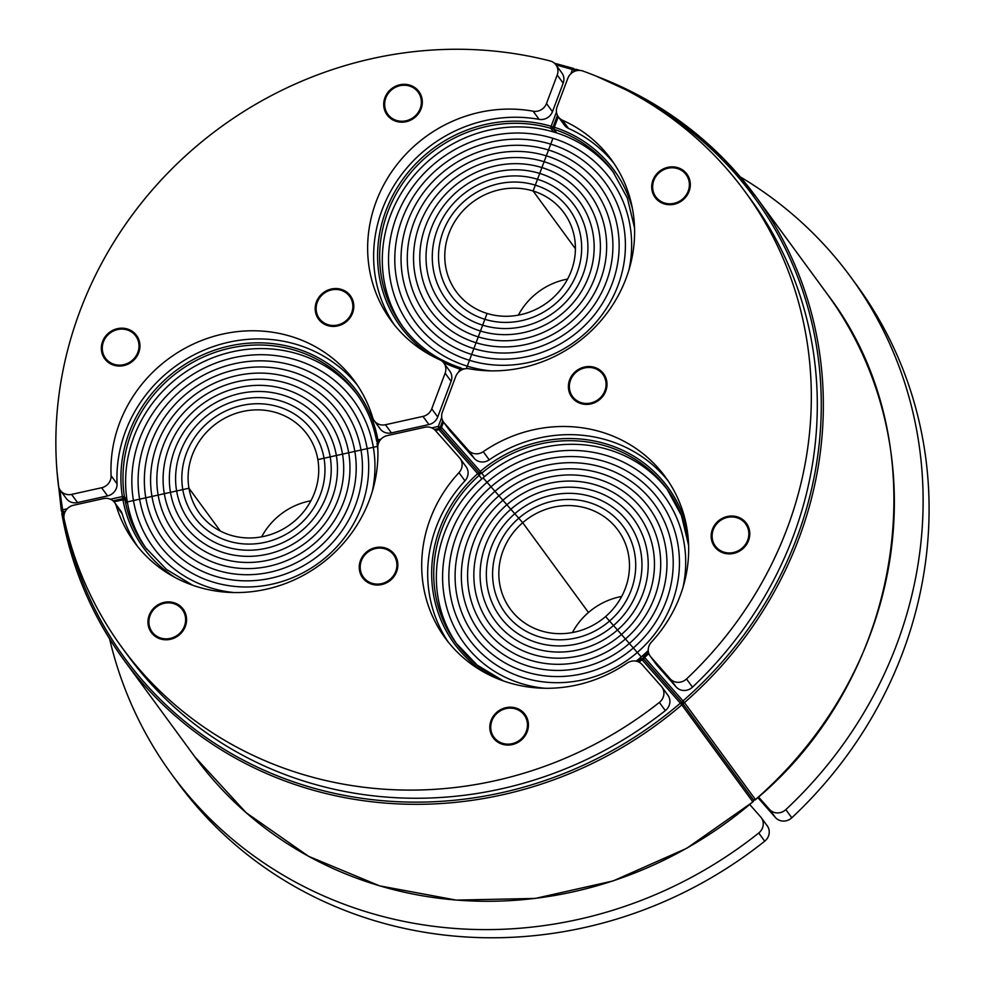 <?xml version="1.0" encoding="UTF-8"?>
<svg xmlns="http://www.w3.org/2000/svg" width="985" height="985" viewBox="0 0 985 985"><rect width="100%" height="100%" fill="white"/><g stroke="black" fill="none" stroke-linecap="round" stroke-linejoin="round"><path stroke-width="1.48" d="M740.264 176.894A420.829 394.443 143.8 0 1 850.806 277.105A420.829 394.443 143.8 0 1 785.833 809.621A11.611 10.884 143.8 0 1 769.47 809.375L758.536 796.988M769.47 809.375L775.454 817.538A11.611 10.884 -36.2 0 0 791.805 817.784L785.833 809.621M775.454 817.538L757.847 797.604M850.806 277.105L856.778 285.268A420.829 394.443 143.8 0 1 791.805 817.784M758.733 833.014L764.717 841.178A11.611 10.884 -36.2 0 0 767.253 825.849L761.282 817.685A11.611 10.884 143.8 0 1 758.733 833.014A420.829 394.443 143.8 0 1 171.796 774.444A420.829 394.443 143.8 0 1 109.594 638.834M764.717 841.178A420.829 394.443 143.8 0 1 177.768 782.607L171.796 774.444M749.757 804.573L760.691 816.959A11.611 10.884 143.8 0 1 761.282 817.685M686.508 678.985A11.611 10.884 143.8 0 1 670.12 678.763L650.814 656.909A11.611 10.884 143.8 0 1 650.235 656.182A11.611 10.884 143.8 0 1 651.417 642.109A136.41 127.853 -36.2 0 0 665.232 476.777A136.41 127.853 -36.2 0 0 483.241 451.684A11.611 10.884 143.8 0 1 468.343 450.268L444.223 422.959A11.611 10.884 143.8 0 1 443.632 422.233A11.611 10.884 143.8 0 1 442.363 412.099L455.76 376.442A11.611 10.884 143.8 0 1 469.119 368.759A136.41 127.853 -36.2 0 0 610.872 307.726A136.41 127.853 -36.2 0 0 611.168 159.385A136.41 127.853 -36.2 0 0 562.534 120.256A11.611 10.884 143.8 0 1 558.384 116.932A11.611 10.884 143.8 0 1 557.116 106.799L567.84 78.271A11.611 10.884 143.8 0 1 582.972 71.055A386.009 361.79 143.8 0 1 744.992 191.582A386.009 361.79 143.8 0 1 686.508 678.985L692.492 687.148A11.611 10.884 -36.2 0 1 676.104 686.927L656.798 665.072L650.814 656.909M650.235 656.182L656.219 664.346A11.611 10.884 -36.2 0 0 656.798 665.072M668.138 480.926A136.41 127.853 -36.2 0 0 489.225 459.847L483.241 451.684M468.343 450.268L474.314 458.431A11.611 10.884 -36.2 0 0 489.225 459.847M474.314 458.431L450.194 431.11L444.223 422.959M443.632 422.233L449.616 430.396A11.611 10.884 -36.2 0 0 450.194 431.11M614.074 163.522A136.41 127.853 -36.2 0 0 568.505 128.419L562.534 120.256M558.384 116.932L564.368 125.095A11.611 10.884 -36.2 0 0 568.505 128.419M744.992 191.582L750.976 199.746A386.009 361.79 143.8 0 1 692.492 687.148M723.667 553.053A19.737 18.493 143.8 0 1 714.556 546.613A19.737 18.493 143.8 0 1 719.542 520.031A19.737 18.493 143.8 0 1 746.396 523.294A19.737 18.493 143.8 0 1 745.682 545.69A19.737 18.493 143.8 0 1 723.667 553.053M664.198 203.895A19.737 18.493 143.8 0 1 655.087 197.443A19.737 18.493 143.8 0 1 660.073 170.861A19.737 18.493 143.8 0 1 686.927 174.123A19.737 18.493 143.8 0 1 686.213 196.52A19.737 18.493 143.8 0 1 664.198 203.895M580.904 403.567A19.737 18.493 143.8 0 1 571.78 397.127A19.737 18.493 143.8 0 1 576.779 370.545A19.737 18.493 143.8 0 1 603.62 373.808A19.737 18.493 143.8 0 1 602.906 396.204A19.737 18.493 143.8 0 1 580.904 403.567M64.16 519.12A11.611 10.884 143.8 0 1 73.419 505.268L103.45 498.607A11.611 10.884 143.8 0 1 114.654 502.609A11.611 10.884 143.8 0 1 116.205 505.711A136.41 127.853 -36.2 0 0 134.391 542.279A136.41 127.853 -36.2 0 0 286.881 582.972A136.41 127.853 -36.2 0 0 377.784 447.646A11.611 10.884 143.8 0 1 387.277 435.592L424.806 427.268A11.611 10.884 143.8 0 1 435.432 430.543L459.552 457.853A11.611 10.884 143.8 0 1 460.143 458.579A11.611 10.884 143.8 0 1 458.961 472.652A136.41 127.853 -36.2 0 0 445.146 637.984A136.41 127.853 -36.2 0 0 627.137 663.09A11.611 10.884 143.8 0 1 642.035 664.493L661.341 686.348A11.611 10.884 143.8 0 1 661.92 687.074A11.611 10.884 143.8 0 1 659.347 702.44A386.009 361.79 143.8 0 1 122.177 647.773A386.009 361.79 143.8 0 1 64.16 519.12M116.205 505.711L122.189 513.875A11.611 10.884 -36.2 0 0 120.638 510.772L114.654 502.609M122.189 513.875A136.41 127.853 -36.2 0 0 137.469 546.293M458.961 472.652L464.945 480.815A11.611 10.884 -36.2 0 0 466.114 466.742L460.143 458.579M464.945 480.815A136.41 127.853 -36.2 0 0 448.212 641.998M659.347 702.44L665.331 710.604A11.611 10.884 -36.2 0 0 667.904 695.238L661.92 687.074M665.331 710.604A386.009 361.79 143.8 0 1 128.161 655.936L122.177 647.773M155.014 606.969A19.737 18.493 143.8 0 1 183.185 609.173A19.737 18.493 143.8 0 1 178.186 635.768A19.737 18.493 143.8 0 1 151.333 632.505A19.737 18.493 143.8 0 1 155.014 606.969M496.859 712.254A19.737 18.493 143.8 0 1 525.03 714.47A19.737 18.493 143.8 0 1 520.043 741.052A19.737 18.493 143.8 0 1 493.19 737.79A19.737 18.493 143.8 0 1 496.859 712.254M366.297 552.228A19.737 18.493 143.8 0 1 394.468 554.432A19.737 18.493 143.8 0 1 389.481 581.015A19.737 18.493 143.8 0 1 362.628 577.764A19.737 18.493 143.8 0 1 366.297 552.228M63.914 516.829A390.072 365.607 143.8 0 1 63.237 513.074L61.907 513.948A391.808 367.233 -36.2 0 0 123.827 659.851A391.808 367.233 -36.2 0 0 681.805 704.878L680.364 703.155A390.072 365.607 143.8 0 1 65.675 525.707M357.432 394.96A130.599 122.411 -36.2 0 0 204.621 361.236A130.599 122.411 -36.2 0 0 127.311 501.907L133.468 500.54A124.221 116.427 -36.2 0 0 153.192 547.315A124.221 116.427 -36.2 0 0 234.208 592.564A124.221 116.427 143.8 0 1 153.192 547.315A124.221 116.427 143.8 0 1 133.468 500.54A124.221 116.427 143.8 0 1 208.032 366.285A124.221 116.427 143.8 0 1 353.615 400.513A124.221 116.427 143.8 0 1 373.34 447.288L377.464 446.365L373.34 447.288A124.221 116.427 143.8 0 1 372.318 491.404A124.221 116.427 -36.2 0 0 373.34 447.288L367.171 448.655A117.831 110.443 143.8 0 1 296.448 576.016A117.831 110.443 143.8 0 1 158.339 543.535A117.831 110.443 143.8 0 1 139.636 499.173L127.311 501.907A130.599 122.411 -36.2 0 0 146.74 549.273M367.171 448.655L361.002 450.022A111.453 104.459 143.8 0 1 294.121 570.475A111.453 104.459 143.8 0 1 163.498 539.768A111.453 104.459 143.8 0 1 145.805 497.807L139.636 499.173A117.831 110.443 -36.2 0 0 158.339 543.535A117.831 110.443 -36.2 0 0 296.448 576.016A117.831 110.443 -36.2 0 0 367.171 448.655L373.34 447.288A124.221 116.427 -36.2 0 0 353.615 400.513A124.221 116.427 -36.2 0 0 208.032 366.285A124.221 116.427 -36.2 0 0 133.468 500.54L139.636 499.173A117.831 110.443 143.8 0 1 210.359 371.813A117.831 110.443 143.8 0 1 348.468 404.281A117.831 110.443 143.8 0 1 367.171 448.655A117.831 110.443 -36.2 0 0 348.468 404.281A117.831 110.443 -36.2 0 0 210.359 371.813A117.831 110.443 -36.2 0 0 139.636 499.173L145.805 497.807A111.453 104.459 -36.2 0 0 163.498 539.768A111.453 104.459 -36.2 0 0 294.121 570.475A111.453 104.459 -36.2 0 0 361.002 450.022L354.846 451.389A105.063 98.475 143.8 0 1 291.782 564.947A105.063 98.475 143.8 0 1 168.644 536A105.063 98.475 143.8 0 1 151.961 496.428L145.805 497.807A111.453 104.459 143.8 0 1 212.686 377.341A111.453 104.459 143.8 0 1 343.309 408.061A111.453 104.459 143.8 0 1 361.002 450.022L367.171 448.655M354.846 451.389L348.678 452.755A98.672 92.492 143.8 0 1 289.455 559.418A98.672 92.492 143.8 0 1 173.791 532.22A98.672 92.492 143.8 0 1 158.129 495.061L151.961 496.428A105.063 98.475 -36.2 0 0 168.644 536A105.063 98.475 -36.2 0 0 291.782 564.947A105.063 98.475 -36.2 0 0 354.846 451.389L361.002 450.022A111.453 104.459 -36.2 0 0 343.309 408.061A111.453 104.459 -36.2 0 0 212.686 377.341A111.453 104.459 -36.2 0 0 145.805 497.807L151.961 496.428A105.063 98.475 143.8 0 1 215.025 382.882A105.063 98.475 143.8 0 1 338.163 411.829A105.063 98.475 143.8 0 1 354.846 451.389A105.063 98.475 -36.2 0 0 338.163 411.829A105.063 98.475 -36.2 0 0 215.025 382.882A105.063 98.475 -36.2 0 0 151.961 496.428L158.129 495.061A98.672 92.492 -36.2 0 0 173.791 532.22A98.672 92.492 -36.2 0 0 289.455 559.418A98.672 92.492 -36.2 0 0 348.678 452.755L342.509 454.134A92.294 86.508 143.8 0 1 287.115 553.878A92.294 86.508 143.8 0 1 178.95 528.452A92.294 86.508 143.8 0 1 164.298 493.694L158.129 495.061A98.672 92.492 143.8 0 1 217.353 388.41A98.672 92.492 143.8 0 1 333.016 415.608A98.672 92.492 143.8 0 1 348.678 452.755L354.846 451.389M342.509 454.134L336.353 455.501A85.904 80.524 143.8 0 1 284.788 548.35A85.904 80.524 143.8 0 1 184.096 524.673A85.904 80.524 143.8 0 1 170.467 492.328L164.298 493.694A92.294 86.508 -36.2 0 0 178.95 528.452A92.294 86.508 -36.2 0 0 287.115 553.878A92.294 86.508 -36.2 0 0 342.509 454.134L348.678 452.755A98.672 92.492 -36.2 0 0 333.016 415.608A98.672 92.492 -36.2 0 0 217.353 388.41A98.672 92.492 -36.2 0 0 158.129 495.061L164.298 493.694A92.294 86.508 143.8 0 1 219.692 393.938A92.294 86.508 143.8 0 1 327.857 419.376A92.294 86.508 143.8 0 1 342.509 454.134A92.294 86.508 -36.2 0 0 327.857 419.376A92.294 86.508 -36.2 0 0 219.692 393.938A92.294 86.508 -36.2 0 0 164.298 493.694L170.467 492.328A85.904 80.524 -36.2 0 0 184.096 524.673A85.904 80.524 -36.2 0 0 284.788 548.35A85.904 80.524 -36.2 0 0 336.353 455.501L330.184 456.868A79.526 74.54 143.8 0 1 282.461 542.821A79.526 74.54 143.8 0 1 189.255 520.905A79.526 74.54 143.8 0 1 176.623 490.961L170.467 492.328A85.904 80.524 143.8 0 1 222.019 399.479A85.904 80.524 143.8 0 1 322.711 423.144A85.904 80.524 143.8 0 1 336.353 455.501L342.509 454.134M330.184 456.868L324.016 458.234A73.136 68.556 143.8 0 1 280.122 537.281A73.136 68.556 143.8 0 1 194.402 517.125A73.136 68.556 143.8 0 1 182.791 489.594L176.623 490.961A79.526 74.54 -36.2 0 0 189.255 520.905A79.526 74.54 -36.2 0 0 282.461 542.821A79.526 74.54 -36.2 0 0 330.184 456.868L336.353 455.501A85.904 80.524 -36.2 0 0 322.711 423.144A85.904 80.524 -36.2 0 0 222.019 399.479A85.904 80.524 -36.2 0 0 170.467 492.328L176.623 490.961A79.526 74.54 143.8 0 1 224.358 405.007A79.526 74.54 143.8 0 1 317.564 426.924A79.526 74.54 143.8 0 1 330.184 456.868A79.526 74.54 -36.2 0 0 317.564 426.924A79.526 74.54 -36.2 0 0 224.358 405.007A79.526 74.54 -36.2 0 0 176.623 490.961L182.791 489.594A73.136 68.556 -36.2 0 0 194.402 517.125A73.136 68.556 -36.2 0 0 280.122 537.281A73.136 68.556 -36.2 0 0 324.016 458.234L317.86 459.601A66.758 62.572 143.8 0 1 277.795 531.752A66.758 62.572 143.8 0 1 199.549 513.357A66.758 62.572 143.8 0 1 188.96 488.215L220.32 531.038L188.96 488.215L182.791 489.594A73.136 68.556 143.8 0 1 226.685 410.536A73.136 68.556 143.8 0 1 312.405 430.691A73.136 68.556 143.8 0 1 324.016 458.234L330.184 456.868M668.187 490.665A130.599 122.411 -36.2 0 0 483.081 477.823L491.01 486.799A117.831 110.443 143.8 0 1 659.211 499.998A117.831 110.443 143.8 0 1 637.295 652.452L633.33 647.958A111.453 104.459 143.8 0 1 474.241 635.485A111.453 104.459 143.8 0 1 494.975 491.281L491.01 486.799A117.831 110.443 -36.2 0 0 469.094 639.253A117.831 110.443 -36.2 0 0 637.295 652.452L641.26 656.933A124.221 116.427 -36.2 0 0 648.253 650.445A124.221 116.427 143.8 0 1 641.26 656.933A124.221 116.427 143.8 0 1 636.138 661.144A124.221 116.427 -36.2 0 0 641.26 656.933L637.295 652.452A117.831 110.443 143.8 0 1 469.094 639.253A117.831 110.443 143.8 0 1 491.01 486.799L487.046 482.305A124.221 116.427 -36.2 0 0 463.947 643.02A124.221 116.427 -36.2 0 0 544.951 688.269A124.221 116.427 143.8 0 1 463.947 643.02A124.221 116.427 143.8 0 1 487.046 482.305L483.081 477.823A130.599 122.411 -36.2 0 0 457.496 644.99M498.939 495.775L494.975 491.281A111.453 104.459 -36.2 0 0 474.241 635.485A111.453 104.459 -36.2 0 0 633.33 647.958L629.366 643.476A105.063 98.475 143.8 0 1 479.399 631.705A105.063 98.475 143.8 0 1 498.939 495.775A105.063 98.475 -36.2 0 0 479.399 631.705A105.063 98.475 -36.2 0 0 629.366 643.476L625.413 638.982A98.672 92.492 143.8 0 1 484.546 627.938A98.672 92.492 143.8 0 1 502.904 500.257L498.939 495.775A105.063 98.475 143.8 0 1 648.918 507.546A105.063 98.475 143.8 0 1 629.366 643.476L637.295 652.452A117.831 110.443 -36.2 0 0 659.211 499.998A117.831 110.443 -36.2 0 0 491.01 486.799L494.975 491.281A111.453 104.459 143.8 0 1 654.065 503.766A111.453 104.459 143.8 0 1 633.33 647.958A111.453 104.459 -36.2 0 0 654.065 503.766A111.453 104.459 -36.2 0 0 494.975 491.281L502.904 500.257A98.672 92.492 -36.2 0 0 484.546 627.938A98.672 92.492 -36.2 0 0 625.413 638.982L621.449 634.5A92.294 86.508 143.8 0 1 489.693 624.158A92.294 86.508 143.8 0 1 506.869 504.751L502.904 500.257A98.672 92.492 143.8 0 1 643.759 511.313A98.672 92.492 143.8 0 1 625.413 638.982L629.366 643.476A105.063 98.475 -36.2 0 0 648.918 507.546A105.063 98.475 -36.2 0 0 498.939 495.775M510.833 509.245L506.869 504.751A92.294 86.508 -36.2 0 0 489.693 624.158A92.294 86.508 -36.2 0 0 621.449 634.5L617.484 630.006A85.904 80.524 143.8 0 1 494.852 620.39A85.904 80.524 143.8 0 1 510.833 509.245A85.904 80.524 -36.2 0 0 494.852 620.39A85.904 80.524 -36.2 0 0 617.484 630.006L613.52 625.524A79.526 74.54 143.8 0 1 499.998 616.61A79.526 74.54 143.8 0 1 514.798 513.727L510.833 509.245A85.904 80.524 143.8 0 1 633.466 518.861A85.904 80.524 143.8 0 1 617.484 630.006L625.413 638.982A98.672 92.492 -36.2 0 0 643.759 511.313A98.672 92.492 -36.2 0 0 502.904 500.257L506.869 504.751A92.294 86.508 143.8 0 1 638.612 515.093A92.294 86.508 143.8 0 1 621.449 634.5A92.294 86.508 -36.2 0 0 638.612 515.093A92.294 86.508 -36.2 0 0 506.869 504.751L514.798 513.727A79.526 74.54 -36.2 0 0 499.998 616.61A79.526 74.54 -36.2 0 0 613.52 625.524L609.555 621.03A73.136 68.556 143.8 0 1 505.157 612.842A73.136 68.556 143.8 0 1 518.763 518.221L514.798 513.727A79.526 74.54 143.8 0 1 628.307 522.629A79.526 74.54 143.8 0 1 613.52 625.524L617.484 630.006A85.904 80.524 -36.2 0 0 633.466 518.861A85.904 80.524 -36.2 0 0 510.833 509.245M522.715 522.703L518.763 518.221A73.136 68.556 -36.2 0 0 505.157 612.842A73.136 68.556 -36.2 0 0 609.555 621.03L605.59 616.548A66.758 62.572 143.8 0 1 510.304 609.075A66.758 62.572 143.8 0 1 522.715 522.703L588.476 612.485L522.715 522.703A66.758 62.572 143.8 0 1 618.014 530.176A66.758 62.572 143.8 0 1 605.59 616.548L613.52 625.524A79.526 74.54 -36.2 0 0 628.307 522.629A79.526 74.54 -36.2 0 0 514.798 513.727L518.763 518.221A73.136 68.556 143.8 0 1 623.16 526.409A73.136 68.556 143.8 0 1 609.555 621.03A73.136 68.556 -36.2 0 0 623.16 526.409A73.136 68.556 -36.2 0 0 518.763 518.221L522.715 522.703M621.658 596.479A66.758 62.572 -36.2 0 0 588.476 612.485A66.758 62.572 -36.2 0 0 572.408 632.555M645.655 100.901A390.072 365.607 143.8 0 1 682.999 700.889L684.452 702.588A391.808 367.233 -36.2 0 0 756.012 196.803A391.808 367.233 -36.2 0 0 597.821 76.793M487.046 482.305A124.221 116.427 143.8 0 1 664.37 496.218A124.221 116.427 143.8 0 1 683.061 587.109A124.221 116.427 -36.2 0 0 664.37 496.218A124.221 116.427 -36.2 0 0 487.046 482.305M467.272 366.161L466.348 368.612L467.272 366.161A124.221 116.427 -36.2 0 0 490.899 370.877A124.221 116.427 143.8 0 1 467.272 366.161A124.221 116.427 143.8 0 1 409.883 325.629A124.221 116.427 143.8 0 1 414.414 184.638A124.221 116.427 143.8 0 1 552.917 138.282A124.221 116.427 143.8 0 1 610.306 178.827A124.221 116.427 143.8 0 1 629.009 269.718A124.221 116.427 -36.2 0 0 610.306 178.827A124.221 116.427 -36.2 0 0 552.917 138.282L550.726 144.142A117.831 110.443 143.8 0 1 605.159 182.594A117.831 110.443 143.8 0 1 600.862 316.345A117.831 110.443 143.8 0 1 469.463 360.313L467.272 366.161L469.463 360.313A117.831 110.443 -36.2 0 0 600.862 316.345A117.831 110.443 -36.2 0 0 605.159 182.594A117.831 110.443 -36.2 0 0 550.726 144.142L548.522 150.003A111.453 104.459 143.8 0 1 600 186.374A111.453 104.459 143.8 0 1 595.937 312.873A111.453 104.459 143.8 0 1 471.667 354.452L469.463 360.313A117.831 110.443 143.8 0 1 415.03 321.849A117.831 110.443 143.8 0 1 419.327 188.11A117.831 110.443 143.8 0 1 550.726 144.142L552.917 138.282A124.221 116.427 -36.2 0 0 414.414 184.638A124.221 116.427 -36.2 0 0 409.883 325.629A124.221 116.427 -36.2 0 0 467.272 366.161M614.123 173.274A130.599 122.411 -36.2 0 0 555.121 132.433A130.599 122.411 -36.2 0 0 410.216 180.218A130.599 122.411 -36.2 0 0 403.431 327.586M473.871 348.591L471.667 354.452A111.453 104.459 -36.2 0 0 595.937 312.873A111.453 104.459 -36.2 0 0 600 186.374A111.453 104.459 -36.2 0 0 548.522 150.003L546.318 155.852A105.063 98.475 143.8 0 1 594.854 190.142A105.063 98.475 143.8 0 1 591.025 309.401A105.063 98.475 143.8 0 1 473.871 348.591A105.063 98.475 -36.2 0 0 591.025 309.401A105.063 98.475 -36.2 0 0 594.854 190.142A105.063 98.475 -36.2 0 0 546.318 155.852L544.114 161.712A98.672 92.492 143.8 0 1 589.707 193.922A98.672 92.492 143.8 0 1 586.1 305.916A98.672 92.492 143.8 0 1 476.075 342.743L473.871 348.591A105.063 98.475 143.8 0 1 425.335 314.313A105.063 98.475 143.8 0 1 429.164 195.055A105.063 98.475 143.8 0 1 546.318 155.852L550.726 144.142A117.831 110.443 -36.2 0 0 419.327 188.11A117.831 110.443 -36.2 0 0 415.03 321.849A117.831 110.443 -36.2 0 0 469.463 360.313L471.667 354.452A111.453 104.459 143.8 0 1 420.189 318.081A111.453 104.459 143.8 0 1 424.252 191.582A111.453 104.459 143.8 0 1 548.522 150.003A111.453 104.459 -36.2 0 0 424.252 191.582A111.453 104.459 -36.2 0 0 420.189 318.081A111.453 104.459 -36.2 0 0 471.667 354.452L476.075 342.743A98.672 92.492 -36.2 0 0 586.1 305.916A98.672 92.492 -36.2 0 0 589.707 193.922A98.672 92.492 -36.2 0 0 544.114 161.712L541.91 167.573A92.294 86.508 143.8 0 1 584.548 197.69A92.294 86.508 143.8 0 1 581.187 302.444A92.294 86.508 143.8 0 1 478.279 336.882L476.075 342.743A98.672 92.492 143.8 0 1 430.482 310.534A98.672 92.492 143.8 0 1 434.089 198.527A98.672 92.492 143.8 0 1 544.114 161.712L546.318 155.852A105.063 98.475 -36.2 0 0 429.164 195.055A105.063 98.475 -36.2 0 0 425.335 314.313A105.063 98.475 -36.2 0 0 473.871 348.591M480.471 331.022L478.279 336.882A92.294 86.508 -36.2 0 0 581.187 302.444A92.294 86.508 -36.2 0 0 584.548 197.69A92.294 86.508 -36.2 0 0 541.91 167.573L539.718 173.422A85.904 80.524 143.8 0 1 579.402 201.457A85.904 80.524 143.8 0 1 576.262 298.972A85.904 80.524 143.8 0 1 480.471 331.022A85.904 80.524 -36.2 0 0 576.262 298.972A85.904 80.524 -36.2 0 0 579.402 201.457A85.904 80.524 -36.2 0 0 539.718 173.422L537.514 179.282A79.526 74.54 143.8 0 1 574.255 205.237A79.526 74.54 143.8 0 1 571.349 295.5A79.526 74.54 143.8 0 1 482.675 325.173L480.471 331.022A85.904 80.524 143.8 0 1 440.787 302.986A85.904 80.524 143.8 0 1 443.927 205.483A85.904 80.524 143.8 0 1 539.718 173.422L544.114 161.712A98.672 92.492 -36.2 0 0 434.089 198.527A98.672 92.492 -36.2 0 0 430.482 310.534A98.672 92.492 -36.2 0 0 476.075 342.743L478.279 336.882A92.294 86.508 143.8 0 1 435.641 306.766A92.294 86.508 143.8 0 1 439.002 201.999A92.294 86.508 143.8 0 1 541.91 167.573A92.294 86.508 -36.2 0 0 439.002 201.999A92.294 86.508 -36.2 0 0 435.641 306.766A92.294 86.508 -36.2 0 0 478.279 336.882L482.675 325.173A79.526 74.54 -36.2 0 0 571.349 295.5A79.526 74.54 -36.2 0 0 574.255 205.237A79.526 74.54 -36.2 0 0 537.514 179.282L535.311 185.143A73.136 68.556 143.8 0 1 569.096 209.005A73.136 68.556 143.8 0 1 566.437 292.028A73.136 68.556 143.8 0 1 484.879 319.312L482.675 325.173A79.526 74.54 143.8 0 1 445.934 299.218A79.526 74.54 143.8 0 1 448.84 208.955A79.526 74.54 143.8 0 1 537.514 179.282L539.718 173.422A85.904 80.524 -36.2 0 0 443.927 205.483A85.904 80.524 -36.2 0 0 440.787 302.986A85.904 80.524 -36.2 0 0 480.471 331.022M487.083 313.452L484.879 319.312A73.136 68.556 -36.2 0 0 566.437 292.028A73.136 68.556 -36.2 0 0 569.096 209.005A73.136 68.556 -36.2 0 0 535.311 185.143L533.107 190.992A66.758 62.572 143.8 0 1 563.949 212.785A66.758 62.572 143.8 0 1 561.512 288.543A66.758 62.572 143.8 0 1 487.083 313.452A66.758 62.572 143.8 0 1 456.24 291.671A66.758 62.572 143.8 0 1 458.678 215.9A66.758 62.572 143.8 0 1 533.107 190.992L575.412 248.749L533.107 190.992L537.514 179.282A79.526 74.54 -36.2 0 0 448.84 208.955A79.526 74.54 -36.2 0 0 445.934 299.218A79.526 74.54 -36.2 0 0 482.675 325.173L484.879 319.312A73.136 68.556 143.8 0 1 451.093 295.438A73.136 68.556 143.8 0 1 453.753 212.428A73.136 68.556 143.8 0 1 535.311 185.143A73.136 68.556 -36.2 0 0 453.753 212.428A73.136 68.556 -36.2 0 0 451.093 295.438A73.136 68.556 -36.2 0 0 484.879 319.312L487.083 313.452M556.045 64.998A390.072 365.607 143.8 0 1 572.457 69.566L573.405 68.445A1.736 1.638 -36.2 0 1 574.218 69.024A1.736 1.736 0 0 0 573.319 68.384L554.42 63.2M567.594 279.075A66.758 62.572 -36.2 0 0 518.344 315.151M317.86 459.601L324.016 458.234A73.136 68.556 -36.2 0 0 312.405 430.691A73.136 68.556 -36.2 0 0 226.685 410.536A73.136 68.556 -36.2 0 0 182.791 489.594L188.96 488.215A66.758 62.572 143.8 0 1 229.025 416.076A66.758 62.572 143.8 0 1 307.258 434.471A66.758 62.572 143.8 0 1 317.86 459.601M310.915 500.762A66.758 62.572 -36.2 0 0 261.653 536.837M550.086 60.935A11.611 10.884 143.8 0 1 555.946 64.862A11.611 10.884 143.8 0 1 557.214 74.995L546.49 103.523A11.611 10.884 143.8 0 1 533.131 111.206A136.41 127.853 -36.2 0 0 391.39 172.24A136.41 127.853 -36.2 0 0 391.082 320.593A136.41 127.853 -36.2 0 0 439.729 359.71A11.611 10.884 143.8 0 1 443.866 363.034A11.611 10.884 143.8 0 1 445.134 373.167L431.738 408.824A11.611 10.884 143.8 0 1 422.959 416.409L385.43 424.732A11.611 10.884 143.8 0 1 374.214 420.73A11.611 10.884 143.8 0 1 372.675 417.628A136.41 127.853 -36.2 0 0 354.489 381.072A136.41 127.853 -36.2 0 0 201.987 340.367A136.41 127.853 -36.2 0 0 111.096 475.693A11.611 10.884 143.8 0 1 101.59 487.747L71.573 494.408A11.611 10.884 143.8 0 1 60.356 490.419A11.611 10.884 143.8 0 1 58.435 485.531A386.009 361.79 143.8 0 1 550.086 60.935M557.214 74.995L563.186 83.159A11.611 10.884 -36.2 0 0 561.918 73.025L555.946 64.862M563.186 83.159L552.462 111.687L546.49 103.523M533.131 111.206L539.115 119.37A11.611 10.884 -36.2 0 0 552.462 111.687M539.115 119.37A136.41 127.853 -36.2 0 0 398.888 178.199A136.41 127.853 -36.2 0 0 394.16 324.607M445.134 373.167L451.118 381.33A11.611 10.884 -36.2 0 0 449.849 371.197L443.866 363.034M451.118 381.33L437.709 416.975L431.738 408.824M422.959 416.409L428.931 424.56A11.611 10.884 -36.2 0 0 437.709 416.975M428.931 424.56L391.414 432.895L385.43 424.732M374.214 420.73L380.198 428.894A11.611 10.884 -36.2 0 0 391.414 432.895M357.383 385.209A136.41 127.853 -36.2 0 0 205.471 349.527A136.41 127.853 -36.2 0 0 117.067 483.857L111.096 475.693M101.59 487.747L107.574 495.911A11.611 10.884 -36.2 0 0 117.067 483.857M107.574 495.911L77.544 502.572L71.573 494.408M60.356 490.419L66.327 498.57A11.611 10.884 -36.2 0 0 77.544 502.572M422.072 99.017A19.737 18.493 143.8 0 1 410.228 120.342A19.737 18.493 143.8 0 1 387.093 114.913A19.737 18.493 143.8 0 1 392.092 88.318A19.737 18.493 143.8 0 1 418.933 91.58A19.737 18.493 143.8 0 1 422.072 99.017M139.698 342.891A19.737 18.493 143.8 0 1 127.853 364.216A19.737 18.493 143.8 0 1 104.718 358.774A19.737 18.493 143.8 0 1 109.704 332.191A19.737 18.493 143.8 0 1 136.558 335.454A19.737 18.493 143.8 0 1 139.698 342.891M353.553 303.245A19.737 18.493 143.8 0 1 341.709 324.582A19.737 18.493 143.8 0 1 318.574 319.14A19.737 18.493 143.8 0 1 323.572 292.557A19.737 18.493 143.8 0 1 350.426 295.82A19.737 18.493 143.8 0 1 353.553 303.245M420.226 108.473A18.764 17.595 143.8 0 1 388.866 115.553A18.764 17.595 143.8 0 1 399.959 85.707A18.764 17.595 143.8 0 1 420.226 108.473M320.285 296.953A18.764 17.595 143.8 0 1 351.682 300.08A18.764 17.595 143.8 0 1 331.539 325.395A18.764 17.595 143.8 0 1 320.285 296.953M111.551 332.043A18.764 17.595 143.8 0 1 139.008 346.117A18.764 17.595 143.8 0 1 111.367 363.194A18.764 17.595 143.8 0 1 111.551 332.043M185.463 617.398A18.764 17.595 143.8 0 1 160.223 637.874A18.764 17.595 143.8 0 1 156.086 607.252A18.764 17.595 143.8 0 1 185.463 617.398M391.648 552.708A18.764 17.595 143.8 0 1 383.14 583.218A18.764 17.595 143.8 0 1 360.855 562.361A18.764 17.595 143.8 0 1 391.648 552.708M524.5 735.007A18.764 17.595 143.8 0 1 492.734 735.266A18.764 17.595 143.8 0 1 510.095 708.116A18.764 17.595 143.8 0 1 524.5 735.007M747.984 539.337A18.764 17.595 143.8 0 1 716.908 547.882A18.764 17.595 143.8 0 1 726.548 517.63A18.764 17.595 143.8 0 1 747.984 539.337M571.977 377.144A18.764 17.595 143.8 0 1 603.78 375.79A18.764 17.595 143.8 0 1 587.368 403.456A18.764 17.595 143.8 0 1 571.977 377.144M669.111 168.016A18.764 17.595 143.8 0 1 687.776 192.112A18.764 17.595 143.8 0 1 656.133 197.234A18.764 17.595 143.8 0 1 669.111 168.016M670.12 678.763L676.104 686.927M639.006 662.142A132.347 124.048 -36.2 0 0 641.986 659.704L680.364 703.155L682.051 702.514L682.999 700.889L644.621 657.426A132.347 124.048 -36.2 0 0 648.844 653.535M435.37 430.457L438.867 429.682L477.7 473.662A132.347 124.048 -36.2 0 0 485.839 673.211M114.014 501.808L122.928 499.826A132.347 124.048 -36.2 0 0 175.096 577.505M63.311 511.941L63.237 513.074L64.678 512.754M192.728 585.25L166.465 569.428L145.411 547.5A130.599 122.411 143.8 0 1 124.96 499.924L122.928 499.826L123.002 498.681A1.736 1.638 -36.2 0 1 124.689 499.284A1.736 1.736 0 0 0 122.903 498.619L112.992 500.823M378.548 441.957L377.132 443.94M127.594 503.507L124.96 499.924A1.736 1.638 -36.2 0 0 124.689 499.284L127.533 503.163M438.867 429.682L438.953 428.549A1.736 1.638 -36.2 0 1 440.517 429.004L438.867 429.682M503.138 680.844A130.599 122.411 143.8 0 1 456.166 643.205A130.599 122.411 143.8 0 1 479.166 475.361L477.7 473.662L479.387 473.009L440.541 429.041L479.375 472.997L480.335 471.384L441.502 427.404L443.509 422.06M682.014 702.477L643.673 659.051L641.986 659.704L641.284 658.953A130.599 122.411 143.8 0 1 637.96 661.674M481.788 478.956L479.166 475.361A1.736 1.638 -36.2 0 0 479.387 473.009A1.736 1.736 0 0 1 479.473 473.12L479.547 473.243M648.487 652.292L643.833 656.613A1.736 1.736 0 0 0 643.574 658.94A1.736 1.638 -36.2 0 1 643.882 656.699L644.621 657.426L643.661 659.051A1.736 1.638 -36.2 0 0 641.309 658.928M682.211 702.736L753.057 799.463A1.736 1.638 143.8 0 1 752.823 801.839A391.808 367.233 143.8 0 1 194.845 756.812L246.078 812.662L308.551 856.297L379.631 885.86L456.277 900.105L535.237 898.431L613.175 880.91L686.754 848.282L752.872 801.925L681.805 704.878A1.736 1.638 -36.2 0 0 682.051 702.514L643.661 659.039A1.736 1.736 0 0 0 641.223 658.854L637.837 661.625M575.474 71.006L575.646 70.538A390.072 365.607 143.8 0 1 576.323 70.76M632.481 208.808A132.347 124.048 -36.2 0 0 554.321 127.25L558.273 116.759M686.545 526.212A132.347 124.048 -36.2 0 0 480.335 471.384L481.763 473.12A130.599 122.411 143.8 0 1 666.894 488.856A130.599 122.411 143.8 0 1 688.601 545M579.685 70.415A391.808 367.233 -36.2 0 0 576.607 69.442L574.403 70.538M682.063 702.527A1.736 1.638 -36.2 0 0 684.452 702.588L755.433 799.574M648.512 652.415A130.599 122.411 143.8 0 1 643.919 656.675M442.708 420.706L440.233 427.281A1.736 1.736 0 0 0 440.455 428.931A1.736 1.638 -36.2 0 1 440.27 427.404L441.502 427.404L440.541 429.029A1.736 1.736 0 0 0 438.854 428.475L438.313 426.431L431.762 427.884M479.399 473.034A1.736 1.638 -36.2 0 0 481.763 473.12L484.398 476.703M557.461 115.405L553.053 127.127A1.736 1.736 0 0 0 553.274 128.776A1.736 1.638 -36.2 0 1 553.09 127.25L554.321 127.25L554.062 129.331A130.599 122.411 143.8 0 1 612.83 171.464L627.383 198.145L634.549 227.954M556.205 132.766L553.274 128.776A1.736 1.638 -36.2 0 0 554.062 129.331L556.697 132.926M827.031 293.764A391.808 367.233 143.8 0 1 755.47 799.549A1.736 1.638 143.8 0 1 753.106 799.512A1.736 1.736 0 0 0 755.52 799.648C906.409 673.715 939.505 439.889 827.031 293.764L756.012 196.803L723.409 158.511L685.498 125.267L642.996 97.7L596.688 76.337M67.177 508.826L62.683 509.824A390.072 365.607 143.8 0 1 59.937 489.804M381.035 439.138L377.908 439.839A132.347 124.048 -36.2 0 0 229.333 346.031A132.347 124.048 -36.2 0 0 122.374 496.563L110.406 499.223M443.275 362.295A132.347 124.048 -36.2 0 0 459.884 369.043L458.801 371.911M441.723 417.369L438.313 426.431L440.209 427.342M556.476 112.068L551.132 126.265A132.347 124.048 -36.2 0 0 392.461 196.113A132.347 124.048 -36.2 0 0 431.787 355.819M574.354 70.477L572.457 69.566L570.881 73.727M57.032 471.606L61.316 510.599A1.736 1.736 0 0 0 61.636 511.338A1.736 1.638 -36.2 0 1 61.353 510.673L62.683 509.824L63.262 511.855M461.706 369.88L459.884 369.043L460.869 367.934A130.599 122.411 143.8 0 1 402.102 325.813A130.599 122.411 143.8 0 1 406.349 178.248A130.599 122.411 143.8 0 1 550.91 128.358L551.132 126.265L553.028 127.188M574.501 70.144A1.736 1.638 -36.2 0 0 574.218 69.024L574.784 69.787M553.545 131.953L550.91 128.358A1.736 1.638 -36.2 0 0 552.954 127.533M461.94 369.621A1.736 1.638 -36.2 0 0 460.869 367.934M122.953 498.607L122.374 496.563L124.418 496.711A130.599 122.411 143.8 0 1 203.846 356.804A130.599 122.411 143.8 0 1 356.139 393.15A130.599 122.411 143.8 0 1 376.59 440.726L377.908 439.839L378.486 441.871M439.285 428.438A1.736 1.638 -36.2 0 0 440.135 427.687M376.59 440.726A1.736 1.638 -36.2 0 0 378.105 441.994M123.347 498.57A1.736 1.638 -36.2 0 0 124.418 496.711L127.04 500.294M62.363 512.335L61.636 511.338A1.736 1.638 -36.2 0 0 62.88 511.978M65.305 511.4L63.212 511.868A1.736 1.736 0 0 0 61.87 513.862C71.437 567.594 92.085 616.253 123.827 659.851L194.845 756.812M379.163 441.723L378.437 441.883A1.736 1.736 0 0 0 377.095 443.853L377.858 449.64M434.348 429.472L438.854 428.475M503.47 680.955L477.22 665.134L456.166 643.205M752.872 801.925A1.736 1.736 0 0 0 753.156 799.574L682.137 702.625A1.736 1.736 0 0 0 682.039 702.49M573.91 71.634L574.366 70.415A1.736 1.736 0 0 1 576.52 69.369L579.833 70.427M688.613 545.358L681.448 515.549L666.894 488.856M461.842 369.818A1.736 1.736 0 0 1 463.923 368.833L464.255 368.932M462.211 369.264L461.645 368.501A1.736 1.736 0 0 0 460.783 367.873C436.552 359.87 417 345.846 402.102 325.813M377.587 442.351L376.861 441.354A1.736 1.736 0 0 1 376.553 440.64C373.278 423.168 366.482 407.347 356.139 393.15"/></g></svg>
